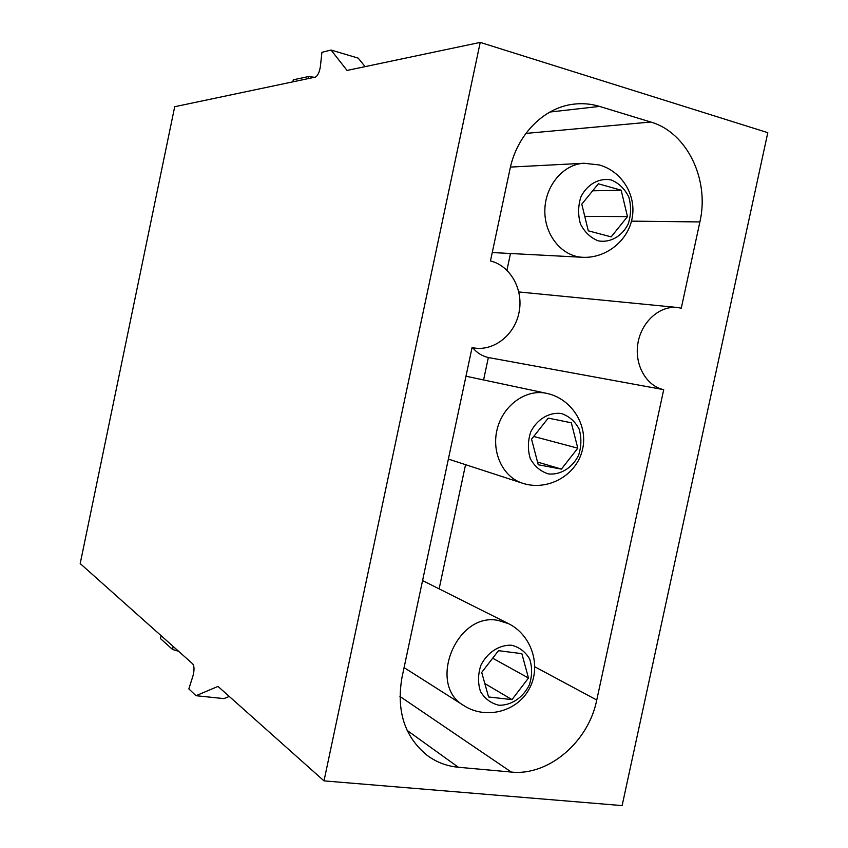 <?xml version="1.0" encoding="UTF-8"?>
<svg xmlns="http://www.w3.org/2000/svg" width="848" height="848" viewBox="0 0 848 848"><rect width="100%" height="100%" fill="white"/><g stroke="black" fill="none" stroke-linecap="round" stroke-linejoin="round"><path stroke-width="1.27" d="M308.343 78.578L308.778 76.5L314.417 77.306M292.857 81.843L293.281 79.807L308.778 76.5M621.171 190.206L627.467 216.622L611.175 236.868L588.3 230.815L581.781 204.167L598.359 183.804L621.171 190.206L592.657 190.811M627.467 216.622L584.76 216.325M611.313 179.988C599.324 177.571 587.314 184.143 580.975 196.725C578.029 205.831 577.87 214.926 580.477 224.02C584.675 232.193 590.611 237.811 598.275 240.864C610.274 243.037 622.04 236.338 628.22 223.946C631.113 214.989 631.304 206.022 628.813 197.033C624.753 188.881 618.923 183.2 611.313 179.988M528.484 678.04L511.991 699.621L488.575 696.971L481.706 672.411L498.486 650.67L521.849 653.66L528.484 678.04L492.677 658.196M511.991 699.621L484.823 683.562M511.694 645.243C499.419 644.575 487.197 652.515 480.827 665.404C477.89 674.51 477.784 683.234 480.519 691.565C484.876 698.794 490.992 703.342 498.847 705.218C511.121 705.642 523.099 697.618 529.322 684.93C532.205 675.973 532.332 667.376 529.714 659.119C525.495 651.889 519.485 647.268 511.694 645.243M577.795 448.189L561.397 469.114L538.247 464.768L531.558 439.179L548.232 418.117L571.319 422.802L577.795 448.189L533.71 436.455M561.397 469.114L537.547 462.065M561.312 413.495C549.186 411.958 537.07 419.219 530.71 431.95C527.774 441.055 527.636 449.97 530.307 458.673C534.59 466.379 540.611 471.456 548.37 473.915C560.517 475.198 572.389 467.842 578.58 455.291C581.474 446.345 581.633 437.557 579.078 428.94C574.944 421.255 569.019 416.103 561.312 413.495M439.126 588.872L465.552 464.672M483.583 379.957L488.353 357.527L663.708 389.656L596.759 700.024C588.501 741.799 548.624 776.153 511.291 772.051L458.376 767.26C447.044 766.2 436.805 762.363 427.646 755.748C404.75 737.325 396.196 711.239 401.984 677.457L472.06 347.585L473.597 347.892C493.875 351.507 514.81 334.896 519.082 312.234C523.64 289.634 510.56 265.806 490.462 260.951L509.955 169.25C516.973 134.525 544.109 107.293 573.926 104.134C582.65 103.106 591.194 103.869 599.578 106.413L650.755 122.038C687.166 132.394 709.744 179.808 699.886 221.932L681.283 308.174L677.128 307.464C659.405 305.587 641.247 322.092 637.887 343.493C634.315 364.863 646.324 386.02 663.708 389.656M506.934 270.194L510.485 253.499M472.686 347.733C476.968 352.863 482.183 356.128 488.353 357.527M178.61 651.285L172.557 649.473L160.495 638.629L161.109 635.693M172.557 649.473L173.193 646.462M229.267 696.452L223.914 698.604L196.005 695.699L218 686.403L324 780.881L622.125 805.6L767.8 132.67L480.222 42.4L347.055 70.437L331.059 50.043L321.933 52.3L320.364 66.6C319.42 72.303 317.767 75.801 315.424 77.094L174.699 106.721L80.2 563.57L192.772 663.91C194.33 666.274 194.415 670.196 193.037 675.655L188.85 688.915L196.005 695.699M324 780.881L480.222 42.4M365.128 66.632L358.185 58.12L331.059 50.043M582.491 257.283C561.906 256.435 544.405 235.034 544.84 210.484C545.02 185.935 563.22 164.183 583.996 163.261L599.229 164.947C621.732 171.126 636.551 195.061 632.163 218.042C628.018 241.065 605.663 258.598 582.491 257.283L492.253 252.545M497.861 620.365L508.44 623.619C531.632 634.951 541.734 666.051 529.29 688.788C517.238 711.748 485.915 719.835 464.015 705.684C426.926 685.205 456.139 612.023 497.861 620.365M546.409 393.292L546.419 393.302C526.237 388.85 503.511 404.888 497.384 428.388C491.003 451.814 502.716 477.021 522.432 483.19C547.055 491.416 575.686 476.035 582.141 450.977C589.031 426.035 571.87 398.433 546.419 393.302L465.976 376.215M596.759 700.024L534.865 666.814M399.938 696.441L511.291 772.051M458.376 767.26L407.135 730.404M631.484 221.137L699.886 221.932M650.755 122.038L525.898 133.412M549.907 112.031L599.578 106.413M510.432 167.088L583.996 163.261M404.072 667.609L464.015 705.684M422.569 580.562L508.44 623.619M448.369 459.075L522.432 483.19M472.05 347.616L473.597 347.892M518.838 291.956L677.128 307.464"/></g></svg>
